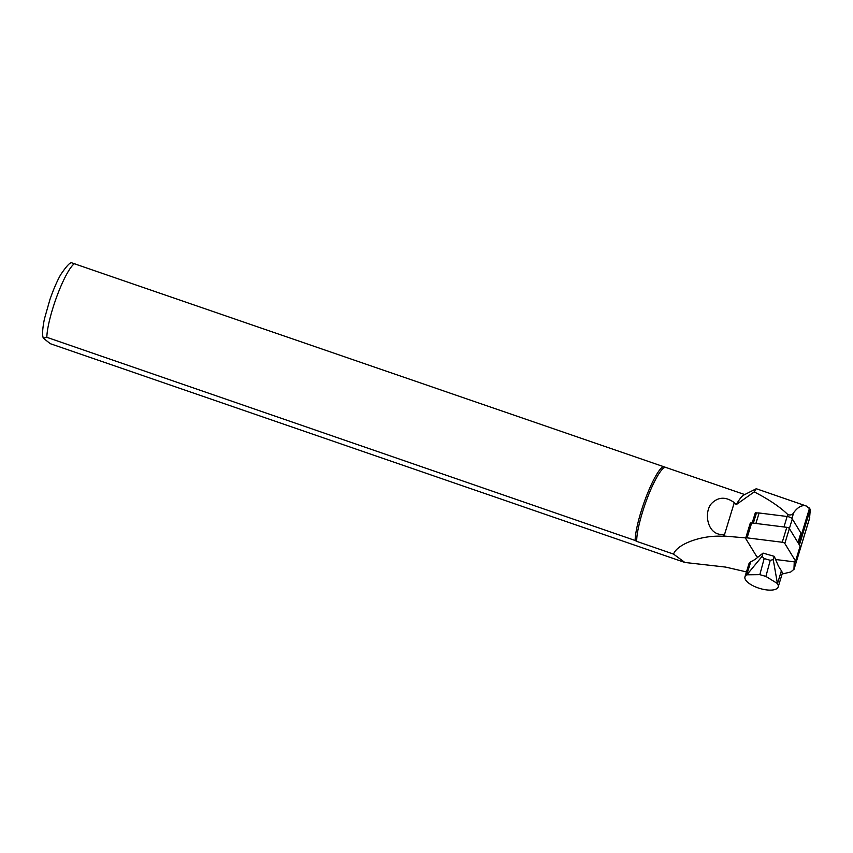<?xml version="1.0" encoding="UTF-8"?>
<svg xmlns="http://www.w3.org/2000/svg" width="853" height="853" viewBox="0 0 853 853"><rect width="100%" height="100%" fill="white"/><g stroke="black" fill="none" stroke-linecap="round" stroke-linejoin="round"><path stroke-width="1.28" d="M798.813 544.011L801.596 534.927A13.36 5.246 -163 0 0 801.447 534.66L800.988 533.925A4.276 1.674 -163 0 0 801.042 533.775A4.276 1.674 -163 0 0 800.892 533.018L792.298 518.955A4.276 1.674 17 0 0 787.148 516.491L759.106 512.984A4.276 1.674 -163 0 0 757.347 512.984A4.276 1.674 -163 0 0 756.216 513.709L753.338 523.145M757.347 512.984L755.321 512.738L752.175 522.996M756.121 514.039L755.321 512.738M746.46 571.915L725.583 567.085L684.874 562.468L50.316 343.695L43.322 338.172C42.789 336.732 41.584 333.043 44.42 318.947L49.9 299.648C53.238 289.956 56.788 281.714 60.542 274.901C66.705 265.731 70.532 261.743 71.993 262.937L663.207 466.527A42.746 7.837 109.1 0 0 645.902 497.523A42.746 7.837 109.1 0 0 635.122 540.471L46.83 337.319L43.322 338.172M723.6 534.415A42.074 7.709 109.1 0 0 722.971 536.302L723.813 536.015L723.6 534.415C707.233 536.1 703.48 512.386 711.498 503.558C718.215 496.798 725.818 496.489 734.284 502.63L736.288 504.592L754.265 491.882L760.183 495.049C772.285 501.767 781.54 508.313 787.927 514.69C790.72 515.415 792.65 514.711 793.727 512.6C797.992 506.895 802.193 504.699 806.341 506.021L810.318 509.284L809.529 518.517M806.341 506.021L756.28 488.726L743.816 495.028A42.074 7.709 109.1 0 0 736.288 504.592M756.184 488.748L754.265 491.882M663.207 466.527L744.733 494.569M664.775 467.423A42.074 7.709 109.1 0 0 647.31 498.12A42.074 7.709 109.1 0 0 636.69 541.367L635.122 540.471M722.971 536.302C702.829 534.874 677.474 543.553 673.529 554.087L636.69 541.367M745.757 537.912L723.813 536.015M673.529 554.087L684.874 562.468M774.247 556.337L763.062 553.107L762.06 556.38L764.181 558.544L770.248 560.304L773.245 559.621L774.247 556.337L778.384 566.029L781.401 570.764A17.369 6.824 -163 0 1 782.126 574.016L790.795 571.979L793.951 569.292L794.25 561.892M793.855 569.836L809.753 517.568M801.596 534.927L800.722 534.82M777.307 583.463L765.898 576.415L759.831 574.655L746.759 574.805A17.369 6.824 -163 0 0 744.968 576.799A17.369 6.824 -163 0 0 759.586 588.389A17.369 6.824 -163 0 0 778.181 586.939A17.369 6.824 -163 0 0 777.456 583.687L773.245 559.621M765.898 576.415L770.248 560.304M759.831 574.655L764.181 558.544M746.972 574.687L762.06 556.38M763.062 553.107L755.225 559.333L750.704 561.882A17.369 6.824 -163 0 0 748.913 563.876L744.968 576.799M775.59 559.504L794.207 561.839A2.132 0.842 -163 0 0 795.646 561.477L800.21 546.549A2.132 0.842 -163 0 0 800.135 546.176L789.366 528.561A2.132 0.842 -163 0 0 786.797 527.325L751.664 522.932A2.132 0.842 -163 0 0 750.213 523.294L745.661 538.222A2.132 0.842 -163 0 0 745.735 538.595L756.504 556.209A2.132 0.842 -163 0 0 757.954 557.169M795.646 561.477A2.132 0.842 -163 0 0 795.572 561.093L784.813 543.478A2.132 0.842 -163 0 0 782.244 542.252L747.1 537.859A2.132 0.842 -163 0 0 745.661 538.222M799.41 544.992L810.318 509.284M724.08 536.015L734.284 502.63M801.447 534.66L809.582 508.025M787.372 516.513L787.927 514.69M74.915 263.374A42.746 7.837 109.1 0 0 57.609 294.37A42.746 7.837 109.1 0 0 46.83 337.319M791.925 518.496L793.727 512.6M781.401 570.764L777.456 583.687M750.704 561.882L746.759 574.805M800.892 533.018L797.96 542.615M759.106 512.984L755.897 523.465M787.148 516.491L783.95 526.973M792.298 518.955L784.813 543.478M751.664 522.932L747.1 537.859M786.797 527.325L782.244 542.252M800.135 546.176L795.572 561.093M793.866 569.825L809.561 518.432M782.126 574.016L778.181 586.939M801.042 533.775L798.216 543.03"/></g></svg>
